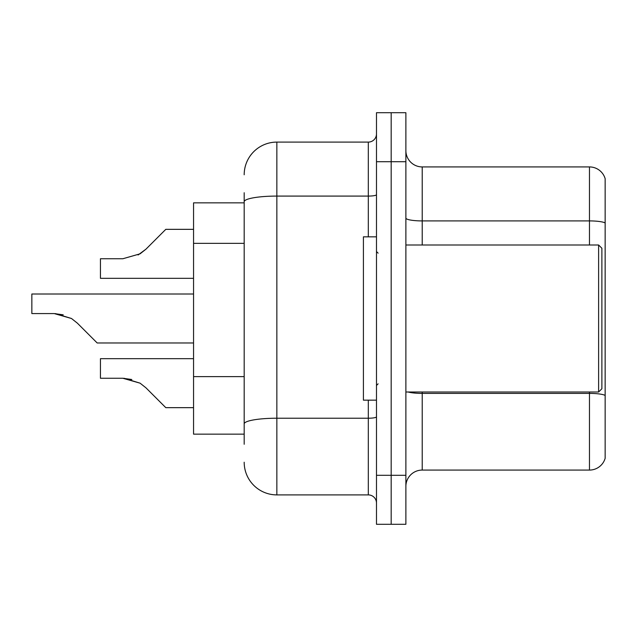 <?xml version="1.0" encoding="UTF-8"?>
<svg xmlns="http://www.w3.org/2000/svg" width="637" height="637" viewBox="0 0 637 637"><rect width="100%" height="100%" fill="white"/><g stroke="black" fill="none" stroke-linecap="round" stroke-linejoin="round"><path stroke-width="0.96" d="M244.186 233.222L244.186 192.732L244.186 202.861L193.552 202.861L193.552 434.139L244.186 434.139M405.88 486.405A16.331 16.331 0 0 1 422.22 470.074L589.472 470.074L589.472 392.002M405.88 524.299L405.88 112.701L391.182 112.701L391.182 524.299L405.88 524.299L376.483 524.299L376.483 475.298L391.182 475.298L391.182 524.299M605.15 178.686A16.331 16.331 0 0 0 589.472 166.926A16.331 16.331 0 0 1 605.15 178.686L605.15 458.314A16.331 16.331 0 0 1 589.472 470.074M605.15 222.958L605.15 222.958A16.331 2.835 180 0 0 589.472 220.912L589.472 166.926L422.22 166.926A16.331 16.331 0 0 1 405.88 150.595A16.331 16.331 0 0 0 422.22 166.926L422.22 244.998M605.15 223.181L605.15 395.434A16.331 2.835 180 0 0 589.472 393.395L422.22 393.395L422.22 470.074M244.186 444.268L244.186 192.732M405.88 161.702L391.182 161.702L391.182 112.701L376.483 112.701L376.483 475.298M376.483 161.702L391.182 161.702L391.182 475.298L405.88 475.298M244.186 174.769A32.67 32.67 0 0 1 276.848 142.099L276.848 494.901L368.313 494.901L368.313 400.163M276.848 142.099L368.313 142.099A8.17 8.17 0 0 0 376.483 133.937M244.186 429.569L244.186 386.755M376.483 503.063A8.17 8.17 0 0 0 368.313 494.901M276.848 494.901A32.67 32.67 0 0 1 244.186 462.231M193.552 358.679L100.447 358.679L100.447 378.259L122.853 378.259L100.447 378.259L122.853 378.259L100.447 378.259L122.853 378.259L100.447 378.259L122.853 378.259L100.447 378.259L122.853 378.259L140.1 383.179L124.08 378.282L140.1 383.179L124.08 378.282L140.1 383.179L124.08 378.282L140.1 383.179L124.08 378.282L140.1 383.179L145.953 387.822L165.787 407.656L193.552 407.656M140.1 383.179L145.953 387.822M193.552 293.999L31.85 293.999L31.85 313.579L54.249 313.579L31.85 313.579L54.249 313.579L31.85 313.579L54.249 313.579L31.85 313.579L54.249 313.579L31.85 313.579L54.249 313.579L71.495 318.5L55.483 313.603L71.495 318.5L55.483 313.603L71.495 318.5L55.483 313.603L71.495 318.5L55.483 313.603L71.495 318.5L77.348 323.142L97.182 342.977L193.552 342.977M71.495 318.5L77.348 323.142M193.552 229.344L165.787 229.344L145.953 249.178L140.1 253.821L122.853 258.741L100.447 258.741L100.447 278.321L193.552 278.321M145.953 249.178L138.094 254.967M598.613 244.998L601.885 248.263L601.885 388.737L598.613 392.002L598.613 244.998L405.88 244.998M376.483 236.837L363.416 236.837L363.416 400.163L376.483 400.163M131.819 379.509L122.853 378.259M63.214 314.829L54.249 313.579M244.186 243.35L193.552 243.35M244.186 376.634L193.552 376.634M589.472 244.998L589.472 220.912L422.22 220.912A16.331 2.835 -0 0 1 405.88 218.077M422.22 392.002L422.22 393.395A16.331 2.835 -0 0 1 408.15 392.002M376.483 416.805A8.17 1.417 0 0 1 368.313 418.222L276.848 418.222A32.67 5.669 180 0 0 244.186 423.892M244.186 201.762A32.67 5.669 180 0 1 276.848 196.085L368.313 196.085L368.313 142.099M368.313 236.837L368.313 196.085A8.17 1.417 0 0 0 376.483 194.667M405.88 392.002L598.613 392.002M378.115 253.168L376.483 251.535M378.115 383.832L376.483 385.465"/></g></svg>
